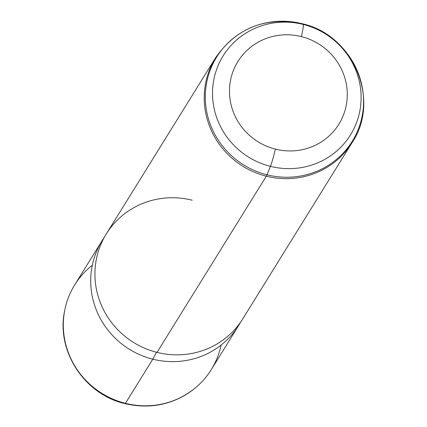 <?xml version="1.0" encoding="UTF-8"?>
<svg xmlns="http://www.w3.org/2000/svg" width="427" height="427" viewBox="0 0 427 427"><rect width="100%" height="100%" fill="white"/><g stroke="black" fill="none" stroke-linecap="round" stroke-linejoin="round"><path stroke-width="0.64" d="M238.677 325.454L211.285 369.611A80.367 77.842 -148.2 0 1 125.41 403.339L152.802 359.182A80.367 77.842 31.8 0 0 238.677 325.454A80.367 77.842 31.8 0 0 240.695 322.001A80.367 77.842 -148.2 0 1 152.802 359.182L125.41 403.339A80.367 77.842 -148.2 0 1 74.693 284.884L102.085 240.727A80.367 77.842 31.8 0 0 152.802 359.182L156.506 352.259L152.802 359.182A80.367 77.842 -148.2 0 1 104.284 237.385A80.367 77.842 31.8 0 0 102.085 240.727M192.171 200.21A80.367 77.842 31.8 0 0 96.886 256.782A80.367 77.842 31.8 0 0 157.019 352.387L266.304 176.196A80.367 77.842 31.8 0 0 352.179 142.474A80.367 77.842 -148.2 0 1 266.304 176.196L157.019 352.387A80.367 77.842 -148.2 0 1 106.302 233.932L215.592 57.746A80.367 77.842 31.8 0 0 266.304 176.196A80.367 77.842 -148.2 0 1 215.592 57.746C236.585 27.824 265.343 16.461 301.862 23.65A16.071 1.254 104.1 0 1 301.889 23.661A79.817 77.314 -148.2 0 1 361.61 118.61A79.817 77.314 -148.2 0 1 266.971 174.798L270.424 166.343A74.944 72.59 -148.2 0 1 214.349 77.186A74.944 72.59 -148.2 0 1 303.207 24.43A16.071 1.254 104.1 0 1 301.371 36.61A59.417 57.554 -148.2 0 1 345.833 107.294A59.417 57.554 -148.2 0 1 275.378 149.124A59.417 57.554 -148.2 0 1 230.922 78.44A59.417 57.554 -148.2 0 1 301.371 36.61A59.417 57.554 31.8 0 0 230.922 78.44A59.417 57.554 31.8 0 0 275.378 149.124A16.071 1.254 104.1 0 1 270.424 166.343A16.071 1.254 -75.9 0 0 275.378 149.124A59.417 57.554 31.8 0 0 345.833 107.294A59.417 57.554 31.8 0 0 301.371 36.61A16.071 1.254 -75.9 0 0 303.207 24.43A74.944 72.59 -148.2 0 1 359.283 113.582A74.944 72.59 -148.2 0 1 270.424 166.343A74.944 72.59 31.8 0 0 359.283 113.582A74.944 72.59 31.8 0 0 303.207 24.43L301.889 23.661L303.207 24.43A74.944 72.59 31.8 0 0 214.349 77.186A74.944 72.59 31.8 0 0 270.424 166.343L266.971 174.798A79.817 77.314 -148.2 0 1 207.25 79.849A79.817 77.314 -148.2 0 1 301.889 23.661A79.817 77.314 31.8 0 0 207.25 79.849A79.817 77.314 31.8 0 0 266.971 174.798A16.071 1.254 104.1 0 1 266.304 176.196A16.071 1.254 -75.9 0 0 266.971 174.798A79.817 77.314 31.8 0 0 361.61 118.61A79.817 77.314 31.8 0 0 301.889 23.661A16.071 1.254 -75.9 0 0 301.862 23.65C353.06 34.459 380.996 99.71 352.179 142.474L242.888 318.659A80.367 77.842 -148.2 0 1 157.019 352.387M193.084 389.718A80.244 77.725 -148.2 0 1 192.956 389.819A80.244 77.725 -148.2 0 1 125.255 403.52L125.41 403.339A80.367 77.842 31.8 0 0 193.212 389.616A80.367 77.842 31.8 0 0 221.063 345.101M92.307 265.236A80.367 77.842 31.8 0 0 64.797 309.959A80.367 77.842 31.8 0 0 125.41 403.339L125.255 403.52A80.244 77.725 -148.2 0 1 64.733 310.285A80.244 77.725 -148.2 0 1 64.765 310.125M64.797 309.959L64.733 310.285A80.244 77.725 31.8 0 0 125.255 403.52A16.071 1.254 104.1 0 1 125.026 403.654A16.071 1.254 -75.9 0 0 125.255 403.52A80.244 77.725 31.8 0 0 192.956 389.819L193.212 389.616M64.733 310.285C55.707 350.439 84.3 394.452 125.026 403.654C149.994 409.376 172.641 404.764 192.956 389.819"/></g></svg>
